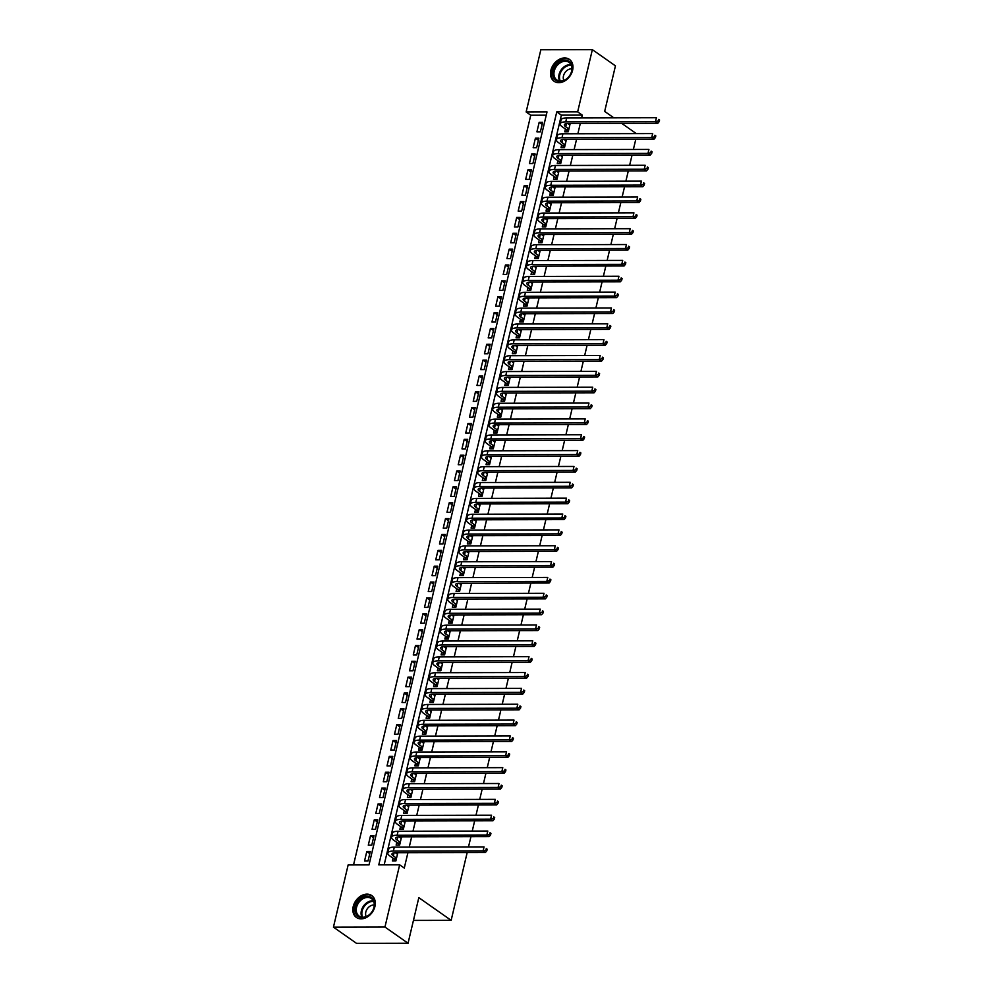 <?xml version="1.0" encoding="UTF-8"?>
<svg xmlns="http://www.w3.org/2000/svg" width="993" height="993" viewBox="0 0 993 993"><rect width="100%" height="100%" fill="white"/><g stroke="black" fill="none" stroke-linecap="round" stroke-linejoin="round"><path stroke-width="1.49" d="M572.589 70.292A13.356 10.054 125 0 1 554.057 81.252A13.356 10.054 125 0 1 550.867 70.342A13.356 10.054 125 0 1 569.399 59.381A13.356 10.054 125 0 1 572.589 70.292M374.932 906.472A13.356 10.054 125 0 1 356.4 917.433A13.356 10.054 125 0 1 353.21 906.522A13.356 10.054 125 0 1 371.73 895.562A13.356 10.054 125 0 1 374.932 906.472M467.182 852.528L451.145 920.337L418.823 897.66L408.049 943.238L356.524 943.35L333.437 927.152L348.146 864.94L369.024 864.891L547.019 111.936L526.141 111.986L540.837 49.762L592.362 49.65L577.653 111.874L556.763 111.911L378.78 864.866L399.658 864.829L384.949 927.04L333.437 927.152M546.249 115.188L530.759 115.225L353.533 864.928M530.759 115.225L526.141 111.986M565.414 129.003L564.756 131.784L568.244 131.771L570.193 123.504M561.666 144.854L561.008 147.634L564.496 147.622L566.444 139.355M557.917 160.705L557.272 163.485L560.747 163.473L562.696 155.206M554.181 176.568L553.523 179.336L556.999 179.323L558.96 171.057M550.432 192.419L549.774 195.187L553.25 195.174L555.211 186.907M546.684 208.269L546.026 211.037L549.501 211.037L551.463 202.758M542.935 224.12L542.277 226.888L545.753 226.888L547.714 218.621M539.187 239.971L538.529 242.739L542.017 242.739L543.965 234.472M535.438 255.822L534.78 258.59L538.268 258.59L540.217 250.323M531.689 271.672L531.032 274.44L534.519 274.44L536.468 266.174M527.941 287.523L527.283 290.304L530.771 290.291L532.72 282.024M524.192 303.374L523.547 306.154L527.022 306.142L528.971 297.875M520.456 319.225L519.798 322.005L523.274 321.993L525.235 313.726M516.708 335.075L516.05 337.856L519.525 337.843L521.486 329.577M512.959 350.926L512.301 353.707L515.777 353.694L517.738 345.427M509.21 366.777L508.553 369.557L512.028 369.545L513.989 361.278M505.462 382.64L504.804 385.408L508.292 385.396L510.241 377.129M501.713 398.491L501.055 401.259L504.543 401.246L506.492 392.98M497.965 414.342L497.307 417.11L500.795 417.11L502.743 408.831M494.216 430.192L493.558 432.96L497.046 432.96L498.995 424.694M490.468 446.043L489.822 448.811L493.298 448.811L495.246 440.544M486.731 461.894L486.074 464.662L489.549 464.662L491.51 456.395M482.983 477.745L482.325 480.513L485.8 480.513L487.762 472.246M479.234 493.595L478.576 496.376L482.052 496.363L484.013 488.097M475.486 509.446L474.828 512.227L478.303 512.214L480.264 503.947M471.737 525.297L471.079 528.077L474.567 528.065L476.516 519.798M467.988 541.148L467.331 543.928L470.819 543.916L472.767 535.649M464.24 556.999L463.582 559.779L467.07 559.767L469.019 551.5M460.491 572.849L459.833 575.63L463.321 575.617L465.27 567.351M456.743 588.712L456.097 591.48L459.573 591.468L461.522 583.201M453.007 604.563L452.349 607.331L455.824 607.319L457.785 599.052M449.258 620.414L448.6 623.182L452.076 623.182L454.037 614.903M445.509 636.265L444.852 639.033L448.327 639.033L450.288 630.766M441.761 652.116L441.103 654.884L444.579 654.884L446.54 646.617M438.012 667.966L437.354 670.734L440.842 670.734L442.791 662.468M434.264 683.817L433.606 686.585L437.094 686.585L439.043 678.318M430.515 699.668L429.857 702.448L433.345 702.436L435.294 694.169M426.767 715.519L426.121 718.299L429.597 718.287L431.545 710.02M423.018 731.369L422.373 734.15L425.848 734.137L427.809 725.871M419.282 747.22L418.624 750L422.099 749.988L424.061 741.721M415.533 763.071L414.875 765.851L418.351 765.839L420.312 757.572M411.785 778.922L411.127 781.702L414.602 781.69L416.564 773.423M408.036 794.785L407.378 797.553L410.854 797.54L412.815 789.274M404.288 810.636L403.63 813.404L407.118 813.391L409.066 805.124M400.539 826.486L399.881 829.254L403.369 829.254L405.318 820.975M396.79 842.337L396.133 845.105L399.62 845.105L401.569 836.838M369.781 853.608L366.789 851.51L364.543 861.018L368.018 861.018L370.277 851.497L366.789 851.51M373.517 837.757L370.538 835.659L368.291 845.167L371.767 845.167L374.013 835.647L370.538 835.659M377.266 821.906L374.287 819.808L372.04 829.316L375.515 829.316L377.762 819.796L374.287 819.808M381.014 806.043L378.035 803.958L375.788 813.466L379.264 813.453L381.511 803.945L378.035 803.958M384.763 790.192L381.784 788.107L379.537 797.615L383.013 797.602L385.259 788.094L381.784 788.107M388.511 774.341L385.532 772.256L383.273 781.764L386.761 781.752L389.008 772.244L385.532 772.256M392.26 758.491L389.281 756.405L387.022 765.913L390.51 765.901L392.756 756.393L389.281 756.405M396.008 742.64L393.017 740.555L390.77 750.063L394.258 750.05L396.505 740.542L393.017 740.555M399.757 726.789L396.766 724.691L394.519 734.212L398.007 734.199L400.253 724.691L396.766 724.691M403.506 710.938L400.514 708.841L398.267 718.361L401.743 718.349L404.002 708.841L400.514 708.841M407.242 695.088L404.263 692.99L402.016 702.51L405.492 702.498L407.738 692.99L404.263 692.99M410.99 679.237L408.011 677.139L405.765 686.647L409.24 686.647L411.487 677.139L408.011 677.139M414.739 663.386L411.76 661.288L409.513 670.796L412.989 670.796L415.235 661.288L411.76 661.288M418.487 647.535L415.508 645.438L413.262 654.946L416.737 654.946L418.984 645.425L415.508 645.438M422.236 631.685L419.257 629.587L416.998 639.095L420.486 639.095L422.733 629.574L419.257 629.587M425.985 615.834L422.993 613.736L420.747 623.244L424.234 623.244L426.481 613.724L422.993 613.736M429.733 599.971L426.742 597.885L424.495 607.393L427.983 607.381L430.23 597.873L426.742 597.885M433.482 584.12L430.49 582.035L428.244 591.543L431.732 591.53L433.978 582.022L430.49 582.035M437.23 568.269L434.239 566.184L431.992 575.692L435.468 575.679L437.727 566.171L434.239 566.184M440.966 552.418L437.987 550.333L435.741 559.841L439.216 559.829L441.463 550.321L437.987 550.333M444.715 536.568L441.736 534.482L439.489 543.99L442.965 543.978L445.212 534.47L441.736 534.482M448.464 520.717L445.485 518.619L443.238 528.139L446.713 528.127L448.96 518.619L445.485 518.619M452.212 504.866L449.233 502.768L446.987 512.289L450.462 512.276L452.709 502.768L449.233 502.768M455.961 489.015L452.982 486.918L450.723 496.438L454.211 496.426L456.457 486.918L452.982 486.918M459.709 473.164L456.718 471.067L454.471 480.575L457.959 480.575L460.206 471.067L456.718 471.067M463.458 457.314L460.467 455.216L458.22 464.724L461.708 464.724L463.954 455.216L460.467 455.216M467.206 441.463L464.215 439.365L461.968 448.873L465.456 448.873L467.703 439.353L464.215 439.365M470.955 425.612L467.964 423.514L465.717 433.022L469.192 433.022L471.452 423.502L467.964 423.514M474.691 409.761L471.712 407.664L469.466 417.172L472.941 417.172L475.188 407.651L471.712 407.664M478.44 393.898L475.461 391.813L473.214 401.321L476.69 401.309L478.936 391.801L475.461 391.813M482.188 378.048L479.209 375.962L476.963 385.47L480.438 385.458L482.685 375.95L479.209 375.962M485.937 362.197L482.958 360.111L480.711 369.619L484.187 369.607L486.433 360.099L482.958 360.111M489.686 346.346L486.707 344.261L484.447 353.769L487.935 353.756L490.182 344.248L486.707 344.261M493.434 330.495L490.443 328.41L488.196 337.918L491.684 337.905L493.931 328.398L490.443 328.41M497.183 314.644L494.191 312.547L491.945 322.067L495.433 322.055L497.679 312.547L494.191 312.547M500.931 298.794L497.94 296.696L495.693 306.216L499.181 306.204L501.428 296.696L497.94 296.696M504.68 282.943L501.688 280.845L499.442 290.366L502.917 290.353L505.176 280.845L501.688 280.845M508.416 267.092L505.437 264.994L503.19 274.502L506.666 274.502L508.912 264.994L505.437 264.994M512.165 251.241L509.186 249.144L506.939 258.652L510.414 258.652L512.661 249.144L509.186 249.144M515.913 235.391L512.934 233.293L510.687 242.801L514.163 242.801L516.41 233.281L512.934 233.293M519.662 219.54L516.683 217.442L514.436 226.95L517.912 226.95L520.158 217.43L516.683 217.442M523.41 203.689L520.431 201.591L518.172 211.099L521.66 211.099L523.907 201.579L520.431 201.591M527.159 187.826L524.167 185.741L521.921 195.249L525.409 195.236L527.655 185.728L524.167 185.741M530.907 171.975L527.916 169.89L525.669 179.398L529.157 179.385L531.404 169.877L527.916 169.89M534.656 156.124L531.665 154.039L529.418 163.547L532.906 163.535L535.153 154.027L531.665 154.039M538.405 140.274L535.413 138.188L533.167 147.696L536.642 147.684L538.901 138.176L535.413 138.188M540.391 131.833L542.637 122.325L539.162 122.338L536.915 131.846L540.391 131.833M399.658 864.829L404.275 868.068L407.924 852.664M409.24 847.079L411.673 836.814M412.989 831.228L415.409 820.963M416.737 815.365L419.158 805.112M420.486 799.514L422.906 789.249M424.234 783.663L426.655 773.398M427.983 767.812L430.403 757.547M431.719 751.962L434.152 741.697M435.468 736.111L437.901 725.846M439.216 720.26L441.649 709.995M442.965 704.409L445.398 694.144M446.713 688.559L449.134 678.293M450.462 672.708L452.882 662.443M454.211 656.857L456.631 646.592M457.959 641.006L460.38 630.741M461.708 625.156L464.128 614.89M465.444 609.292L467.877 599.04M469.192 593.442L471.625 583.189M472.941 577.591L475.374 567.326M476.69 561.74L479.123 551.475M480.438 545.889L482.859 535.624M484.187 530.039L486.607 519.773M487.935 514.188L490.356 503.923M491.684 498.337L494.104 488.072M495.433 482.486L497.853 472.221M499.169 466.636L501.602 456.37M502.917 450.785L505.35 440.52M506.666 434.934L509.099 424.669M510.414 419.083L512.847 408.818M514.163 403.22L516.583 392.967M517.912 387.369L520.332 377.117M521.66 371.519L524.081 361.253M525.409 355.668L527.829 345.403M529.145 339.817L531.578 329.552M532.893 323.966L535.326 313.701M536.642 308.115L539.075 297.85M540.391 292.265L542.823 282M544.139 276.414L546.572 266.149M547.888 260.563L550.308 250.298M551.636 244.712L554.057 234.447M555.385 228.862L557.805 218.597M559.133 213.011L561.554 202.746M562.87 197.148L565.302 186.895M566.618 181.297L569.051 171.044M570.367 165.446L572.8 155.181M574.115 149.595L576.548 139.33M577.864 133.745L580.297 123.48M581.613 117.894L582.27 115.101L561.38 115.151L384.167 864.853M393.042 858.188L392.396 860.956L395.872 860.956L397.821 852.689M635.805 139.206L633.373 149.471M632.057 155.057L629.624 165.322M628.308 170.908L625.875 181.173M624.56 186.758L622.127 197.024M620.811 202.609L618.391 212.874M617.063 218.46L614.642 228.725M613.314 234.311L610.894 244.576M609.565 250.162L607.145 260.427M605.829 266.012L603.396 276.277M602.081 281.863L599.648 292.128M598.332 297.714L595.899 307.979M594.584 313.577L592.151 323.83M590.835 329.428L588.402 339.693M587.086 345.279L584.666 355.544M583.338 361.129L580.917 371.394M579.589 376.98L577.169 387.245M575.841 392.831L573.42 403.096M572.105 408.682L569.672 418.947M568.356 424.532L565.923 434.797M564.607 440.383L562.175 450.648M560.859 456.234L558.426 466.499M557.11 472.085L554.69 482.35M553.362 487.935L550.941 498.201M549.613 503.786L547.193 514.051M545.865 519.649L543.444 529.902M542.116 535.5L539.696 545.753M538.38 551.351L535.947 561.616M534.631 567.202L532.198 577.467M530.883 583.052L528.45 593.317M527.134 598.903L524.701 609.168M523.385 614.754L520.965 625.019M519.637 630.605L517.216 640.87M515.888 646.455L513.468 656.721M512.14 662.306L509.719 672.571M508.391 678.157L505.971 688.422M504.655 694.008L502.222 704.273M500.906 709.858L498.474 720.124M497.158 725.722L494.725 735.974M493.409 741.572L490.976 751.825M489.661 757.423L487.24 767.688M485.912 773.274L483.492 783.539M482.164 789.125L479.743 799.39M478.415 804.975L475.995 815.241M474.666 820.826L472.246 831.091M470.93 836.677L468.497 846.942M413.436 920.412L451.145 920.337M408.049 943.238L384.949 927.04M613.811 117.819L604.675 111.415L615.449 65.848L592.362 49.65M621.755 123.393L636.339 133.621M582.27 115.101L577.653 111.874M561.38 115.151L556.763 111.911M397.622 853.546L396.406 852.689M542.141 124.423L539.162 122.338M401.371 837.695L400.154 836.838M405.119 821.844L403.903 820.988M408.868 805.981L407.651 805.137M412.616 790.13L411.4 789.286M416.365 774.279L415.136 773.423M420.101 758.429L418.885 757.572M423.85 742.578L422.633 741.721M427.598 726.727L426.382 725.871M431.347 710.876L430.13 710.02M435.095 695.026L433.879 694.169M438.844 679.175L437.628 678.318M442.593 663.324L441.376 662.468M446.341 647.473L445.125 646.617M450.09 631.622L448.861 630.766M453.826 615.772L452.609 614.915M457.574 599.909L456.358 599.064M461.323 584.058L460.107 583.214M465.072 568.207L463.855 567.351M468.82 552.356L467.604 551.5M472.569 536.505L471.352 535.649M476.317 520.655L475.101 519.798M480.066 504.804L478.849 503.947M483.802 488.953L482.586 488.097M487.551 473.102L486.334 472.246M491.299 457.252L490.083 456.395M495.048 441.401L493.831 440.544M498.796 425.55L497.58 424.694M502.545 409.699L501.328 408.843M506.293 393.836L505.077 392.992M510.042 377.985L508.826 377.141M513.791 362.135L512.574 361.291M517.527 346.284L516.31 345.427M521.275 330.433L520.059 329.577M525.024 314.582L523.808 313.726M528.773 298.732L527.556 297.875M532.521 282.881L531.305 282.024M536.27 267.03L535.053 266.174M540.018 251.179L538.802 250.323M543.767 235.329L542.55 234.472M547.515 219.478L546.287 218.621M551.252 203.627L550.035 202.771M555 187.764L553.784 186.92M558.749 171.913L557.532 171.069M562.497 156.062L561.281 155.218M566.246 140.212L565.029 139.355M569.994 124.361L568.778 123.504M397.461 854.216L395.301 852.689M396.53 858.175L393.34 855.941A8.565 2.644 13.3 0 1 391.974 853.955A8.565 2.644 13.3 0 1 395.686 852.689L485.416 852.49L483.107 850.864L393.377 851.075A12.847 3.96 -166.7 0 0 387.804 852.975A12.847 3.96 -166.7 0 0 389.864 855.954L393.973 858.833L396.368 858.833M395.239 860.956L393.973 858.833M485.9 850.157L486.818 850.815L487.191 849.226L486.272 848.581L485.9 850.157L483.107 850.864L484.05 846.905L394.308 847.103A12.847 3.96 -166.7 0 0 388.735 849.015L387.804 852.975M486.272 848.581L487.191 849.226M486.818 850.815L485.416 852.49M374.2 906.994A11.556 8.701 125 0 1 362.271 917.706A11.556 8.701 125 0 1 355.407 907.031A11.556 8.701 125 0 1 367.336 896.307A11.556 8.701 125 0 1 374.2 906.994M356.561 907.354A10.7 8.056 -55 0 0 359.118 916.092A10.7 8.056 -55 0 0 373.964 907.317A10.7 8.056 -55 0 0 371.407 898.566A10.7 8.056 -55 0 0 356.561 907.354M374.274 905.045A7.621 5.735 -55 0 0 365.809 912.07A7.621 5.735 -55 0 0 366.181 916.589M372.425 896.145L372.611 896.282A13.269 9.98 -55 0 0 372.425 896.145A13.269 9.98 -55 0 0 354.017 907.031A13.269 9.98 -55 0 0 357.182 917.88A13.269 9.98 -55 0 0 357.406 918.029M564.98 80.085A11.556 8.701 125 0 1 553.064 76.2A11.556 8.701 125 0 1 559.965 61.578A11.556 8.701 125 0 1 571.869 65.464A11.556 8.701 125 0 1 564.98 80.085M560.611 62.584A10.7 8.056 -55 0 0 554.193 71.359A10.7 8.056 -55 0 0 556.788 79.924A10.7 8.056 -55 0 0 565.253 79.725A10.7 8.056 -55 0 0 571.67 70.962A10.7 8.056 -55 0 0 569.076 62.398A10.7 8.056 -55 0 0 560.611 62.584M571.943 68.865A7.621 5.735 -55 0 0 568.021 69.783A7.621 5.735 -55 0 0 563.85 80.408M570.305 60.126A13.269 9.98 -55 0 0 570.094 59.965A13.269 9.98 -55 0 0 559.593 60.201A13.269 9.98 -55 0 0 551.624 71.074A13.269 9.98 -55 0 0 554.851 81.699A13.269 9.98 -55 0 0 555.062 81.848M401.209 838.365L399.049 836.838M400.278 842.325L397.088 840.09A8.565 2.644 13.3 0 1 395.711 838.104A8.565 2.644 13.3 0 1 399.434 836.838L489.164 836.64L486.855 835.014L397.126 835.212A12.847 3.96 -166.7 0 0 391.552 837.124A12.847 3.96 -166.7 0 0 393.6 840.103L397.721 842.983L400.117 842.983M398.987 845.105L397.721 842.983M489.636 834.306L490.567 834.964L490.939 833.375L490.021 832.73L489.636 834.306L486.855 835.014L487.799 831.054L398.056 831.253A12.847 3.96 -166.7 0 0 392.483 833.164L391.552 837.124M490.021 832.73L490.939 833.375M490.567 834.964L489.164 836.64M404.958 822.514L402.786 820.988M404.027 826.474L400.837 824.24A8.565 2.644 13.3 0 1 399.459 822.254A8.565 2.644 13.3 0 1 403.183 820.988L492.913 820.789L490.604 819.163L400.874 819.362A12.847 3.96 -166.7 0 0 395.301 821.273A12.847 3.96 -166.7 0 0 397.349 824.252L401.47 827.132L403.866 827.132M402.736 829.254L401.47 827.132M493.384 818.455L494.315 819.101L494.688 817.524L493.769 816.879L493.384 818.455L490.604 819.163L491.547 815.203L401.805 815.402A12.847 3.96 -166.7 0 0 396.232 817.301L395.301 821.273M493.769 816.879L494.688 817.524M494.315 819.101L492.913 820.789M408.706 806.664L406.534 805.137M407.763 810.623L404.585 808.389A8.565 2.644 13.3 0 1 403.208 806.403A8.565 2.644 13.3 0 1 406.919 805.137L496.661 804.938L494.353 803.312L404.61 803.511A12.847 3.96 -166.7 0 0 399.049 805.422A12.847 3.96 -166.7 0 0 401.098 808.401L405.218 811.281L407.614 811.281M406.485 813.404L405.218 811.281M497.133 802.605L498.064 803.25L498.436 801.674L497.505 801.028L497.133 802.605L494.353 803.312L495.284 799.353L405.554 799.551A12.847 3.96 -166.7 0 0 399.98 801.45L399.049 805.422M497.505 801.028L498.436 801.674M498.064 803.25L496.661 804.938M412.455 790.813L410.283 789.286M411.512 794.772L408.334 792.538A8.565 2.644 13.3 0 1 406.956 790.552A8.565 2.644 13.3 0 1 410.668 789.286L500.41 789.087L498.101 787.461L408.359 787.66A12.847 3.96 -166.7 0 0 402.798 789.572A12.847 3.96 -166.7 0 0 404.846 792.538L408.967 795.43L411.363 795.43M410.233 797.54L408.967 795.43M500.882 786.754L501.813 787.399L502.185 785.823L501.254 785.165L500.882 786.754L498.101 787.461L499.032 783.502L409.302 783.7A12.847 3.96 -166.7 0 0 403.729 785.6L402.798 789.572M501.254 785.165L502.185 785.823M501.813 787.399L500.41 789.087M416.204 774.962L414.031 773.435M415.26 778.922L412.07 776.687A8.565 2.644 13.3 0 1 410.705 774.701A8.565 2.644 13.3 0 1 414.416 773.435L504.159 773.224L501.85 771.611L412.107 771.809A12.847 3.96 -166.7 0 0 406.534 773.721A12.847 3.96 -166.7 0 0 408.595 776.687L412.716 779.579L415.111 779.579M413.982 781.69L412.716 779.579M504.63 770.903L505.549 771.549L505.934 769.972L505.003 769.314L504.63 770.903L501.85 771.611L502.781 767.651L413.051 767.85A12.847 3.96 -166.7 0 0 407.478 769.749L406.534 773.721M505.003 769.314L505.934 769.972M505.549 771.549L504.159 773.224M419.952 759.099L417.78 757.585M419.009 763.071L415.819 760.837A8.565 2.644 13.3 0 1 414.453 758.851A8.565 2.644 13.3 0 1 418.165 757.585L507.907 757.374L505.598 755.76L415.856 755.958A12.847 3.96 -166.7 0 0 410.283 757.858A12.847 3.96 -166.7 0 0 412.343 760.837L416.464 763.729L418.86 763.716M417.73 765.839L416.464 763.729M508.379 755.052L509.297 755.698L509.682 754.109L508.751 753.464L508.379 755.052L505.598 755.76L506.529 751.8L416.799 751.999A12.847 3.96 -166.7 0 0 411.226 753.898L410.283 757.858M508.751 753.464L509.682 754.109M509.297 755.698L507.907 757.374M423.688 743.248L421.529 741.734M422.757 747.22L419.567 744.986A8.565 2.644 13.3 0 1 418.202 743A8.565 2.644 13.3 0 1 421.913 741.721L511.656 741.523L509.347 739.909L419.605 740.108A12.847 3.96 -166.7 0 0 414.031 742.007A12.847 3.96 -166.7 0 0 416.092 744.986L420.2 747.878L422.608 747.866M421.479 749.988L420.2 747.878M512.127 739.202L513.046 739.847L513.418 738.258L512.5 737.613L512.127 739.202L509.347 739.909L510.278 735.95L420.536 736.148A12.847 3.96 -166.7 0 0 414.975 738.047L414.031 742.007M512.5 737.613L513.418 738.258M513.046 739.847L511.656 741.523M427.437 727.397L425.277 725.883M426.506 731.369L423.316 729.135A8.565 2.644 13.3 0 1 421.951 727.149A8.565 2.644 13.3 0 1 425.662 725.871L515.392 725.672L513.083 724.058L423.353 724.257A12.847 3.96 -166.7 0 0 417.78 726.156A12.847 3.96 -166.7 0 0 419.84 729.135L423.949 732.027L426.345 732.015M425.227 734.137L423.949 732.027M515.876 723.351L516.794 723.996L517.167 722.408L516.248 721.762L515.876 723.351L513.083 724.058L514.026 720.099L424.284 720.297A12.847 3.96 -166.7 0 0 418.723 722.196L417.78 726.156M516.248 721.762L517.167 722.408M516.794 723.996L515.392 725.672M431.185 711.547L429.026 710.032M430.254 715.519L427.064 713.272A8.565 2.644 13.3 0 1 425.699 711.298A8.565 2.644 13.3 0 1 429.41 710.02L519.14 709.821L516.832 708.208L427.102 708.406A12.847 3.96 -166.7 0 0 421.529 710.305A12.847 3.96 -166.7 0 0 423.589 713.284L427.698 716.176L430.093 716.164M428.964 718.287L427.698 716.176M519.624 707.5L520.543 708.146L520.915 706.557L519.997 705.911L519.624 707.5L516.832 708.208L517.775 704.236L428.033 704.447A12.847 3.96 -166.7 0 0 422.459 706.346L421.529 710.305M519.997 705.911L520.915 706.557M520.543 708.146L519.14 709.821M434.934 695.696L432.774 694.181M434.003 699.655L430.813 697.421A8.565 2.644 13.3 0 1 429.435 695.435A8.565 2.644 13.3 0 1 433.159 694.169L522.889 693.97L520.58 692.357L430.85 692.555A12.847 3.96 -166.7 0 0 425.277 694.455A12.847 3.96 -166.7 0 0 427.325 697.434L431.446 700.326L433.842 700.313M432.712 702.436L431.446 700.326M523.361 691.649L524.292 692.295L524.664 690.706L523.745 690.061L523.361 691.649L520.58 692.357L521.524 688.385L431.781 688.596A12.847 3.96 -166.7 0 0 426.208 690.495L425.277 694.455M523.745 690.061L524.664 690.706M524.292 692.295L522.889 693.97M438.683 679.845L436.51 678.331M437.752 683.805L434.562 681.57A8.565 2.644 13.3 0 1 433.184 679.584A8.565 2.644 13.3 0 1 436.908 678.318L526.638 678.12L524.329 676.506L434.599 676.705A12.847 3.96 -166.7 0 0 429.026 678.604A12.847 3.96 -166.7 0 0 431.074 681.583L435.195 684.462L437.59 684.462M436.461 686.585L435.195 684.462M527.109 675.799L528.04 676.444L528.413 674.855L527.494 674.21L527.109 675.799L524.329 676.506L525.272 672.534L435.53 672.733A12.847 3.96 -166.7 0 0 429.957 674.644L429.026 678.604M527.494 674.21L528.413 674.855M528.04 676.444L526.638 678.12M442.431 663.994L440.259 662.48M441.488 667.954L438.31 665.72A8.565 2.644 13.3 0 1 436.932 663.734A8.565 2.644 13.3 0 1 440.644 662.468L530.386 662.269L528.077 660.655L438.335 660.854A12.847 3.96 -166.7 0 0 432.774 662.753A12.847 3.96 -166.7 0 0 434.822 665.732L438.943 668.612L441.339 668.612M440.209 670.734L438.943 668.612M530.858 659.948L531.789 660.593L532.161 659.004L531.23 658.359L530.858 659.948L528.077 660.655L529.008 656.683L439.278 656.882A12.847 3.96 -166.7 0 0 433.705 658.793L432.774 662.753M531.23 658.359L532.161 659.004M531.789 660.593L530.386 662.269M446.18 648.144L444.008 646.617M445.236 652.103L442.059 649.869A8.565 2.644 13.3 0 1 440.681 647.883A8.565 2.644 13.3 0 1 444.392 646.617L534.135 646.418L531.826 644.792L442.084 645.003A12.847 3.96 -166.7 0 0 436.523 646.902A12.847 3.96 -166.7 0 0 438.571 649.881L442.692 652.761L445.087 652.761M443.958 654.884L442.692 652.761M534.606 644.085L535.537 644.742L535.91 643.154L534.979 642.508L534.606 644.085L531.826 644.792L532.757 640.833L443.027 641.031A12.847 3.96 -166.7 0 0 437.454 642.943L436.523 646.902M534.979 642.508L535.91 643.154M535.537 644.742L534.135 646.418M449.928 632.293L447.756 630.766M448.985 636.252L445.795 634.018A8.565 2.644 13.3 0 1 444.43 632.032A8.565 2.644 13.3 0 1 448.141 630.766L537.883 630.567L535.575 628.941L445.832 629.14A12.847 3.96 -166.7 0 0 440.259 631.051A12.847 3.96 -166.7 0 0 442.319 634.03L446.44 636.91L448.836 636.91M447.706 639.033L446.44 636.91M538.355 628.234L539.273 628.892L539.658 627.303L538.727 626.657L538.355 628.234L535.575 628.941L536.505 624.982L446.776 625.18A12.847 3.96 -166.7 0 0 441.202 627.092L440.259 631.051M538.727 626.657L539.658 627.303M539.273 628.892L537.883 630.567M453.677 616.442L451.505 614.915M452.734 620.402L449.544 618.167A8.565 2.644 13.3 0 1 448.178 616.181A8.565 2.644 13.3 0 1 451.889 614.915L541.632 614.717L539.323 613.091L449.581 613.289A12.847 3.96 -166.7 0 0 444.008 615.201A12.847 3.96 -166.7 0 0 446.068 618.18L450.189 621.059L452.585 621.059M451.455 623.182L450.189 621.059M542.104 612.383L543.022 613.029L543.407 611.452L542.476 610.807L542.104 612.383L539.323 613.091L540.254 609.131L450.524 609.33A12.847 3.96 -166.7 0 0 444.951 611.229L444.008 615.201M542.476 610.807L543.407 611.452M543.022 613.029L541.632 614.717M457.413 600.591L455.253 599.064M456.482 604.551L453.292 602.317A8.565 2.644 13.3 0 1 451.927 600.331A8.565 2.644 13.3 0 1 455.638 599.064L545.38 598.866L543.072 597.24L453.329 597.438A12.847 3.96 -166.7 0 0 447.756 599.35A12.847 3.96 -166.7 0 0 449.817 602.329L453.925 605.209L456.333 605.209M455.204 607.331L453.925 605.209M545.852 596.532L546.771 597.178L547.143 595.601L546.224 594.956L545.852 596.532L543.072 597.24L544.003 593.28L454.26 593.479A12.847 3.96 -166.7 0 0 448.699 595.378L447.756 599.35M546.224 594.956L547.143 595.601M546.771 597.178L545.38 598.866M461.162 584.74L459.002 583.214M460.231 588.7L457.041 586.466A8.565 2.644 13.3 0 1 455.675 584.48A8.565 2.644 13.3 0 1 459.387 583.214L549.117 583.015L546.808 581.389L457.078 581.588A12.847 3.96 -166.7 0 0 451.505 583.499A12.847 3.96 -166.7 0 0 453.565 586.466L457.674 589.358L460.069 589.358M458.952 591.48L457.674 589.358M549.601 580.682L550.519 581.327L550.892 579.751L549.973 579.093L549.601 580.682L546.808 581.389L547.751 577.429L458.009 577.628A12.847 3.96 -166.7 0 0 452.448 579.527L451.505 583.499M549.973 579.093L550.892 579.751M550.519 581.327L549.117 583.015M464.91 568.89L462.75 567.363M463.979 572.849L460.789 570.615A8.565 2.644 13.3 0 1 459.424 568.629A8.565 2.644 13.3 0 1 463.135 567.363L552.865 567.164L550.556 565.538L460.826 565.737A12.847 3.96 -166.7 0 0 455.253 567.648A12.847 3.96 -166.7 0 0 457.314 570.615L461.422 573.507L463.818 573.507M462.688 575.617L461.422 573.507M553.349 564.831L554.268 565.476L554.64 563.9L553.722 563.242L553.349 564.831L550.556 565.538L551.5 561.579L461.757 561.777A12.847 3.96 -166.7 0 0 456.184 563.676L455.253 567.648M553.722 563.242L554.64 563.9M554.268 565.476L552.865 567.164M468.659 553.027L466.499 551.512M467.728 556.999L464.538 554.764A8.565 2.644 13.3 0 1 463.16 552.778A8.565 2.644 13.3 0 1 466.884 551.512L556.614 551.301L554.305 549.688L464.575 549.886A12.847 3.96 -166.7 0 0 459.002 551.785A12.847 3.96 -166.7 0 0 461.05 554.764L465.171 557.656L467.566 557.644M466.437 559.767L465.171 557.656M557.085 548.98L558.016 549.625L558.389 548.037L557.47 547.391L557.085 548.98L554.305 549.688L555.248 545.728L465.506 545.927A12.847 3.96 -166.7 0 0 459.933 547.826L459.002 551.785M557.47 547.391L558.389 548.037M558.016 549.625L556.614 551.301M472.407 537.176L470.235 535.661M471.476 541.148L468.286 538.914A8.565 2.644 13.3 0 1 466.909 536.928A8.565 2.644 13.3 0 1 470.632 535.649L560.362 535.45L558.054 533.837L468.324 534.035A12.847 3.96 -166.7 0 0 462.75 535.935A12.847 3.96 -166.7 0 0 464.798 538.914L468.919 541.806L471.315 541.793M470.185 543.916L468.919 541.806M560.834 533.129L561.765 533.775L562.137 532.186L561.219 531.54L560.834 533.129L558.054 533.837L558.997 529.877L469.255 530.076A12.847 3.96 -166.7 0 0 463.681 531.975L462.75 535.935M561.219 531.54L562.137 532.186M561.765 533.775L560.362 535.45M476.156 521.325L473.984 519.811M475.213 525.297L472.035 523.063A8.565 2.644 13.3 0 1 470.657 521.077A8.565 2.644 13.3 0 1 474.369 519.798L564.111 519.6L561.802 517.986L472.06 518.185A12.847 3.96 -166.7 0 0 466.499 520.084A12.847 3.96 -166.7 0 0 468.547 523.063L472.668 525.955L475.064 525.942M473.934 528.065L472.668 525.955M564.583 517.279L565.514 517.924L565.886 516.335L564.955 515.69L564.583 517.279L561.802 517.986L562.733 514.026L473.003 514.225A12.847 3.96 -166.7 0 0 467.43 516.124L466.499 520.084M564.955 515.69L565.886 516.335M565.514 517.924L564.111 519.6M479.904 505.474L477.732 503.96M478.961 509.446L475.784 507.2A8.565 2.644 13.3 0 1 474.406 505.226A8.565 2.644 13.3 0 1 478.117 503.947L567.859 503.749L565.551 502.135L475.808 502.334A12.847 3.96 -166.7 0 0 470.248 504.233A12.847 3.96 -166.7 0 0 472.296 507.212L476.417 510.104L478.812 510.092M477.683 512.214L476.417 510.104M568.331 501.428L569.262 502.073L569.634 500.484L568.704 499.839L568.331 501.428L565.551 502.135L566.482 498.163L476.752 498.374A12.847 3.96 -166.7 0 0 471.179 500.273L470.248 504.233M568.704 499.839L569.634 500.484M569.262 502.073L567.859 503.749M483.653 489.623L481.481 488.109M482.71 493.583L479.52 491.349A8.565 2.644 13.3 0 1 478.154 489.363A8.565 2.644 13.3 0 1 481.866 488.097L571.608 487.898L569.299 486.285L479.557 486.483A12.847 3.96 -166.7 0 0 473.984 488.382A12.847 3.96 -166.7 0 0 476.044 491.361L480.165 494.253L482.561 494.241M481.431 496.363L480.165 494.253M572.08 485.577L572.998 486.222L573.383 484.634L572.452 483.988L572.08 485.577L569.299 486.285L570.23 482.313L480.5 482.524A12.847 3.96 -166.7 0 0 474.927 484.423L473.984 488.382M572.452 483.988L573.383 484.634M572.998 486.222L571.608 487.898M487.402 473.773L485.229 472.258M486.458 477.732L483.268 475.498A8.565 2.644 13.3 0 1 481.903 473.512A8.565 2.644 13.3 0 1 485.614 472.246L575.357 472.047L573.048 470.434L483.306 470.632A12.847 3.96 -166.7 0 0 477.732 472.531A12.847 3.96 -166.7 0 0 479.793 475.51L483.914 478.39L486.309 478.39M485.18 480.513L483.914 478.39M575.828 469.726L576.747 470.372L577.132 468.783L576.201 468.137L575.828 469.726L573.048 470.434L573.979 466.462L484.249 466.66A12.847 3.96 -166.7 0 0 478.676 468.572L477.732 472.531M576.201 468.137L577.132 468.783M576.747 470.372L575.357 472.047M491.138 457.922L488.978 456.408M490.207 461.882L487.017 459.647A8.565 2.644 13.3 0 1 485.651 457.661A8.565 2.644 13.3 0 1 489.363 456.395L579.105 456.197L576.796 454.583L487.054 454.782A12.847 3.96 -166.7 0 0 481.481 456.681A12.847 3.96 -166.7 0 0 483.541 459.66L487.65 462.539L490.058 462.539M488.928 464.662L487.65 462.539M579.577 453.875L580.495 454.521L580.868 452.932L579.949 452.287L579.577 453.875L576.796 454.583L577.727 450.611L487.985 450.81A12.847 3.96 -166.7 0 0 482.424 452.721L481.481 456.681M579.949 452.287L580.868 452.932M580.495 454.521L579.105 456.197M494.886 442.071L492.727 440.557M493.955 446.031L490.765 443.797A8.565 2.644 13.3 0 1 489.4 441.811A8.565 2.644 13.3 0 1 493.111 440.544L582.841 440.346L580.533 438.72L490.803 438.931A12.847 3.96 -166.7 0 0 485.229 440.83A12.847 3.96 -166.7 0 0 487.29 443.809L491.398 446.689L493.794 446.689M492.677 448.811L491.398 446.689M583.325 438.012L584.244 438.67L584.616 437.081L583.698 436.436L583.325 438.012L580.533 438.72L581.476 434.76L491.734 434.959A12.847 3.96 -166.7 0 0 486.173 436.87L485.229 440.83M583.698 436.436L584.616 437.081M584.244 438.67L582.841 440.346M498.635 426.22L496.475 424.694M497.704 430.18L494.514 427.946A8.565 2.644 13.3 0 1 493.149 425.96A8.565 2.644 13.3 0 1 496.86 424.694L586.59 424.495L584.281 422.869L494.551 423.068A12.847 3.96 -166.7 0 0 488.978 424.979A12.847 3.96 -166.7 0 0 491.038 427.958L495.147 430.838L497.543 430.838M496.413 432.96L495.147 430.838M587.074 422.162L587.993 422.819L588.365 421.231L587.446 420.585L587.074 422.162L584.281 422.869L585.225 418.909L495.482 419.108A12.847 3.96 -166.7 0 0 489.909 421.02L488.978 424.979M587.446 420.585L588.365 421.231M587.993 422.819L586.59 424.495M502.384 410.37L500.211 408.843M501.453 414.329L498.263 412.095A8.565 2.644 13.3 0 1 496.885 410.109A8.565 2.644 13.3 0 1 500.609 408.843L590.339 408.644L588.03 407.018L498.3 407.217A12.847 3.96 -166.7 0 0 492.727 409.128A12.847 3.96 -166.7 0 0 494.775 412.107L498.896 414.987L501.291 414.987M500.162 417.11L498.896 414.987M590.81 406.311L591.741 406.969L592.113 405.38L591.195 404.734L590.81 406.311L588.03 407.018L588.973 403.059L499.231 403.257A12.847 3.96 -166.7 0 0 493.658 405.156L492.727 409.128M591.195 404.734L592.113 405.38M591.741 406.969L590.339 408.644M506.132 394.519L503.96 392.992M505.201 398.478L502.011 396.244A8.565 2.644 13.3 0 1 500.633 394.258A8.565 2.644 13.3 0 1 504.357 392.992L594.087 392.794L591.778 391.168L502.048 391.366A12.847 3.96 -166.7 0 0 496.475 393.278A12.847 3.96 -166.7 0 0 498.523 396.257L502.644 399.136L505.04 399.136M503.91 401.259L502.644 399.136M594.559 390.46L595.49 391.105L595.862 389.529L594.944 388.884L594.559 390.46L591.778 391.168L592.722 387.208L502.979 387.407A12.847 3.96 -166.7 0 0 497.406 389.306L496.475 393.278M594.944 388.884L595.862 389.529M595.49 391.105L594.087 392.794M509.881 378.668L507.708 377.141M508.937 382.628L505.76 380.393A8.565 2.644 13.3 0 1 504.382 378.407A8.565 2.644 13.3 0 1 508.093 377.141L597.836 376.943L595.527 375.317L505.785 375.515A12.847 3.96 -166.7 0 0 500.224 377.427A12.847 3.96 -166.7 0 0 502.272 380.406L506.393 383.286L508.788 383.286M507.659 385.408L506.393 383.286M598.307 374.609L599.238 375.255L599.611 373.678L598.68 373.02L598.307 374.609L595.527 375.317L596.458 371.357L506.728 371.556A12.847 3.96 -166.7 0 0 501.155 373.455L500.224 377.427M598.68 373.02L599.611 373.678M599.238 375.255L597.836 376.943M513.629 362.817L511.457 361.291M512.686 366.777L509.508 364.543A8.565 2.644 13.3 0 1 508.131 362.557A8.565 2.644 13.3 0 1 511.842 361.291L601.584 361.092L599.275 359.466L509.533 359.665A12.847 3.96 -166.7 0 0 503.96 361.576A12.847 3.96 -166.7 0 0 506.02 364.543L510.141 367.435L512.537 367.435M511.407 369.545L510.141 367.435M602.056 358.758L602.987 359.404L603.359 357.828L602.428 357.17L602.056 358.758L599.275 359.466L600.206 355.506L510.476 355.705A12.847 3.96 -166.7 0 0 504.903 357.604L503.96 361.576M602.428 357.17L603.359 357.828M602.987 359.404L601.584 361.092M517.378 346.954L515.206 345.44M516.434 350.926L513.244 348.692A8.565 2.644 13.3 0 1 511.879 346.706A8.565 2.644 13.3 0 1 515.59 345.44L605.333 345.229L603.024 343.615L513.282 343.814A12.847 3.96 -166.7 0 0 507.708 345.713A12.847 3.96 -166.7 0 0 509.769 348.692L513.89 351.584L516.286 351.572M515.156 353.694L513.89 351.584M605.804 342.908L606.723 343.553L607.108 341.964L606.177 341.319L605.804 342.908L603.024 343.615L603.955 339.656L514.225 339.854A12.847 3.96 -166.7 0 0 508.652 341.753L507.708 345.713M606.177 341.319L607.108 341.964M606.723 343.553L605.333 345.229M521.126 331.103L518.954 329.589M520.183 335.075L516.993 332.841A8.565 2.644 13.3 0 1 515.628 330.855A8.565 2.644 13.3 0 1 519.339 329.577L609.081 329.378L606.773 327.764L517.03 327.963A12.847 3.96 -166.7 0 0 511.457 329.862A12.847 3.96 -166.7 0 0 513.518 332.841L517.638 335.733L520.034 335.721M518.905 337.843L517.638 335.733M609.553 327.057L610.472 327.702L610.856 326.114L609.925 325.468L609.553 327.057L606.773 327.764L607.704 323.805L517.974 324.003A12.847 3.96 -166.7 0 0 512.4 325.903L511.457 329.862M609.925 325.468L610.856 326.114M610.472 327.702L609.081 329.378M524.863 315.253L522.703 313.738M523.932 319.225L520.742 316.99A8.565 2.644 13.3 0 1 519.376 315.004A8.565 2.644 13.3 0 1 523.088 313.726L612.83 313.527L610.521 311.914L520.779 312.112A12.847 3.96 -166.7 0 0 515.206 314.011A12.847 3.96 -166.7 0 0 517.266 316.99L521.375 319.883L523.783 319.87M522.653 321.993L521.375 319.883M613.302 311.206L614.22 311.852L614.593 310.263L613.674 309.617L613.302 311.206L610.521 311.914L611.452 307.954L521.71 308.153A12.847 3.96 -166.7 0 0 516.149 310.052L515.206 314.011M613.674 309.617L614.593 310.263M614.22 311.852L612.83 313.527M528.611 299.402L526.451 297.888M527.68 303.374L524.49 301.14A8.565 2.644 13.3 0 1 523.125 299.154A8.565 2.644 13.3 0 1 526.836 297.875L616.566 297.677L614.257 296.063L524.527 296.262A12.847 3.96 -166.7 0 0 518.954 298.161A12.847 3.96 -166.7 0 0 521.015 301.14L525.123 304.032L527.519 304.019M526.402 306.142L525.123 304.032M617.05 295.355L617.969 296.001L618.341 294.412L617.423 293.767L617.05 295.355L614.257 296.063L615.201 292.091L525.458 292.302A12.847 3.96 -166.7 0 0 519.898 294.201L518.954 298.161M617.423 293.767L618.341 294.412M617.969 296.001L616.566 297.677M532.36 283.551L530.2 282.037M531.429 287.511L528.239 285.276A8.565 2.644 13.3 0 1 526.873 283.29A8.565 2.644 13.3 0 1 530.585 282.024L620.315 281.826L618.006 280.212L528.276 280.411A12.847 3.96 -166.7 0 0 522.703 282.31A12.847 3.96 -166.7 0 0 524.763 285.289L528.872 288.181L531.267 288.169M530.138 290.291L528.872 288.181M620.799 279.505L621.717 280.15L622.09 278.561L621.171 277.916L620.799 279.505L618.006 280.212L618.949 276.24L529.207 276.451A12.847 3.96 -166.7 0 0 523.634 278.35L522.703 282.31M621.171 277.916L622.09 278.561M621.717 280.15L620.315 281.826M536.108 267.7L533.936 266.186M535.177 271.66L531.987 269.426A8.565 2.644 13.3 0 1 530.61 267.44A8.565 2.644 13.3 0 1 534.333 266.174L624.063 265.975L621.755 264.361L532.025 264.56A12.847 3.96 -166.7 0 0 526.451 266.459A12.847 3.96 -166.7 0 0 528.499 269.438L532.62 272.33L535.016 272.318M533.886 274.44L532.62 272.33M624.535 263.654L625.466 264.299L625.838 262.711L624.92 262.065L624.535 263.654L621.755 264.361L622.698 260.389L532.956 260.588A12.847 3.96 -166.7 0 0 527.382 262.5L526.451 266.459M624.92 262.065L625.838 262.711M625.466 264.299L624.063 265.975M539.857 251.85L537.685 250.335M538.926 255.809L535.736 253.575A8.565 2.644 13.3 0 1 534.358 251.589A8.565 2.644 13.3 0 1 538.082 250.323L627.812 250.124L625.503 248.511L535.773 248.709A12.847 3.96 -166.7 0 0 530.2 250.608A12.847 3.96 -166.7 0 0 532.248 253.587L536.369 256.467L538.765 256.467M537.635 258.59L536.369 256.467M628.284 247.803L629.214 248.449L629.587 246.86L628.668 246.214L628.284 247.803L625.503 248.511L626.446 244.539L536.704 244.737A12.847 3.96 -166.7 0 0 531.131 246.649L530.2 250.608M628.668 246.214L629.587 246.86M629.214 248.449L627.812 250.124M543.605 235.999L541.433 234.485M542.662 239.958L539.484 237.724A8.565 2.644 13.3 0 1 538.107 235.738A8.565 2.644 13.3 0 1 541.818 234.472L631.56 234.274L629.252 232.647L539.509 232.858A12.847 3.96 -166.7 0 0 533.949 234.758A12.847 3.96 -166.7 0 0 535.997 237.737L540.118 240.616L542.513 240.616M541.384 242.739L540.118 240.616M632.032 231.94L632.963 232.598L633.335 231.009L632.404 230.364L632.032 231.94L629.252 232.647L630.183 228.688L540.453 228.887A12.847 3.96 -166.7 0 0 534.879 230.798L533.949 234.758M632.404 230.364L633.335 231.009M632.963 232.598L631.56 234.274M547.354 220.148L545.182 218.621M546.411 224.108L543.233 221.873A8.565 2.644 13.3 0 1 541.855 219.887A8.565 2.644 13.3 0 1 545.567 218.621L635.309 218.423L633 216.797L543.258 216.995A12.847 3.96 -166.7 0 0 537.685 218.907A12.847 3.96 -166.7 0 0 539.745 221.886L543.866 224.766L546.262 224.766M545.132 226.888L543.866 224.766M635.781 216.089L636.712 216.747L637.084 215.158L636.153 214.513L635.781 216.089L633 216.797L633.931 212.837L544.201 213.036A12.847 3.96 -166.7 0 0 538.628 214.947L537.685 218.907M636.153 214.513L637.084 215.158M636.712 216.747L635.309 218.423M551.103 204.297L548.93 202.771M550.159 208.257L546.969 206.023A8.565 2.644 13.3 0 1 545.604 204.037A8.565 2.644 13.3 0 1 549.315 202.771L639.058 202.572L636.749 200.946L547.006 201.145A12.847 3.96 -166.7 0 0 541.433 203.056A12.847 3.96 -166.7 0 0 543.494 206.035L547.615 208.915L550.01 208.915M548.881 211.037L547.615 208.915M639.529 200.238L640.448 200.896L640.833 199.308L639.902 198.662L639.529 200.238L636.749 200.946L637.68 196.986L547.95 197.185A12.847 3.96 -166.7 0 0 542.377 199.084L541.433 203.056M639.902 198.662L640.833 199.308M640.448 200.896L639.058 202.572M554.851 188.447L552.679 186.92M553.908 192.406L550.718 190.172A8.565 2.644 13.3 0 1 549.352 188.186A8.565 2.644 13.3 0 1 553.064 186.92L642.806 186.721L640.497 185.095L550.755 185.294A12.847 3.96 -166.7 0 0 545.182 187.205A12.847 3.96 -166.7 0 0 547.242 190.184L551.363 193.064L553.759 193.064M552.629 195.187L551.363 193.064M643.278 184.388L644.196 185.033L644.581 183.457L643.65 182.811L643.278 184.388L640.497 185.095L641.428 181.136L551.698 181.334A12.847 3.96 -166.7 0 0 546.125 183.233L545.182 187.205M643.65 182.811L644.581 183.457M644.196 185.033L642.806 186.721M558.587 172.596L556.428 171.069M557.656 176.555L554.466 174.321A8.565 2.644 13.3 0 1 553.101 172.335A8.565 2.644 13.3 0 1 556.812 171.069L646.555 170.87L644.246 169.244L554.504 169.443A12.847 3.96 -166.7 0 0 548.93 171.355A12.847 3.96 -166.7 0 0 550.991 174.334L555.099 177.213L557.507 177.213M556.378 179.336L555.099 177.213M647.026 168.537L647.945 169.182L648.317 167.606L647.399 166.948L647.026 168.537L644.246 169.244L645.177 165.285L555.435 165.483A12.847 3.96 -166.7 0 0 549.874 167.383L548.93 171.355M647.399 166.948L648.317 167.606M647.945 169.182L646.555 170.87M562.336 156.745L560.176 155.218M561.405 160.705L558.215 158.47A8.565 2.644 13.3 0 1 556.85 156.484A8.565 2.644 13.3 0 1 560.561 155.218L650.291 155.02L647.982 153.394L558.252 153.592A12.847 3.96 -166.7 0 0 552.679 155.504A12.847 3.96 -166.7 0 0 554.739 158.47L558.848 161.362L561.244 161.362M560.114 163.473L558.848 161.362M650.775 152.686L651.693 153.332L652.066 151.755L651.147 151.097L650.775 152.686L647.982 153.394L648.925 149.434L559.183 149.633A12.847 3.96 -166.7 0 0 553.622 151.532L552.679 155.504M651.147 151.097L652.066 151.755M651.693 153.332L650.291 155.02M566.084 140.894L563.925 139.368M565.154 144.854L561.964 142.62A8.565 2.644 13.3 0 1 560.598 140.634A8.565 2.644 13.3 0 1 564.309 139.368L654.039 139.157L651.731 137.543L562.001 137.742A12.847 3.96 -166.7 0 0 556.428 139.641A12.847 3.96 -166.7 0 0 558.488 142.62L562.597 145.512L564.992 145.499M563.863 147.622L562.597 145.512M654.524 136.835L655.442 137.481L655.814 135.892L654.896 135.247L654.524 136.835L651.731 137.543L652.674 133.583L562.932 133.782A12.847 3.96 -166.7 0 0 557.358 135.681L556.428 139.641M654.896 135.247L655.814 135.892M655.442 137.481L654.039 139.157M569.833 125.031L567.661 123.517M568.902 129.003L565.712 126.769A8.565 2.644 13.3 0 1 564.334 124.783A8.565 2.644 13.3 0 1 568.058 123.504L657.788 123.306L655.479 121.692L565.749 121.891A12.847 3.96 -166.7 0 0 560.176 123.79A12.847 3.96 -166.7 0 0 562.224 126.769L566.345 129.661L568.741 129.649M567.611 131.771L566.345 129.661M658.26 120.985L659.191 121.63L659.563 120.041L658.644 119.396L658.26 120.985L655.479 121.692L656.423 117.733L566.68 117.931A12.847 3.96 -166.7 0 0 561.107 119.83L560.176 123.79M658.644 119.396L659.563 120.041M659.191 121.63L657.788 123.306M393.34 855.941L394.084 852.801M393.377 851.075L394.308 847.103M361.949 917.184A10.7 8.056 125 0 1 361.378 910.73A10.7 8.056 125 0 1 373.393 900.862M373.691 901.495A10.352 7.783 -55 0 0 362.122 911.053A10.352 7.783 -55 0 0 362.656 917.234M559.618 81.004A10.7 8.056 125 0 1 565.427 65.96A10.7 8.056 125 0 1 571.062 64.682M571.347 65.327A10.352 7.783 -55 0 0 565.948 66.568A10.352 7.783 -55 0 0 560.313 81.054M397.088 840.09L397.833 836.95M397.126 835.212L398.056 831.253M400.837 824.24L401.582 821.099M400.874 819.362L401.805 815.402M404.585 808.389L405.33 805.236M404.61 803.511L405.554 799.551M408.334 792.538L409.079 789.385M408.359 787.66L409.302 783.7M412.07 776.687L412.815 773.535M412.107 771.809L413.051 767.85M415.819 760.837L416.564 757.684M415.856 755.958L416.799 751.999M419.567 744.986L420.312 741.833M419.605 740.108L420.536 736.148M423.316 729.135L424.061 725.982M423.353 724.257L424.284 720.297M427.064 713.272L427.809 710.132M427.102 708.406L428.033 704.447M430.813 697.421L431.558 694.281M430.85 692.555L431.781 688.596M434.562 681.57L435.306 678.43M434.599 676.705L435.53 672.733M438.31 665.72L439.055 662.579M438.335 660.854L439.278 656.882M442.059 649.869L442.791 646.728M442.084 645.003L443.027 641.031M445.795 634.018L446.54 630.878M445.832 629.14L446.776 625.18M449.544 618.167L450.288 615.027M449.581 613.289L450.524 609.33M453.292 602.317L454.037 599.164M453.329 597.438L454.26 593.479M457.041 586.466L457.785 583.313M457.078 581.588L458.009 577.628M460.789 570.615L461.534 567.462M460.826 565.737L461.757 561.777M464.538 554.764L465.283 551.611M464.575 549.886L465.506 545.927M468.286 538.914L469.031 535.761M468.324 534.035L469.255 530.076M472.035 523.063L472.78 519.91M472.06 518.185L473.003 514.225M475.784 507.2L476.516 504.059M475.808 502.334L476.752 498.374M479.52 491.349L480.264 488.208M479.557 486.483L480.5 482.524M483.268 475.498L484.013 472.358M483.306 470.632L484.249 466.66M487.017 459.647L487.762 456.507M487.054 454.782L487.985 450.81M490.765 443.797L491.51 440.656M490.803 438.931L491.734 434.959M494.514 427.946L495.259 424.805M494.551 423.068L495.482 419.108M498.263 412.095L499.007 408.955M498.3 407.217L499.231 403.257M502.011 396.244L502.756 393.091M502.048 391.366L502.979 387.407M505.76 380.393L506.504 377.241M505.785 375.515L506.728 371.556M509.508 364.543L510.241 361.39M509.533 359.665L510.476 355.705M513.244 348.692L513.989 345.539M513.282 343.814L514.225 339.854M516.993 332.841L517.738 329.688M517.03 327.963L517.974 324.003M520.742 316.99L521.486 313.838M520.779 312.112L521.71 308.153M524.49 301.14L525.235 297.987M524.527 296.262L525.458 292.302M528.239 285.276L528.984 282.136M528.276 280.411L529.207 276.451M531.987 269.426L532.732 266.285M532.025 264.56L532.956 260.588M535.736 253.575L536.481 250.435M535.773 248.709L536.704 244.737M539.484 237.724L540.229 234.584M539.509 232.858L540.453 228.887M543.233 221.873L543.965 218.733M543.258 216.995L544.201 213.036M546.969 206.023L547.714 202.882M547.006 201.145L547.95 197.185M550.718 190.172L551.463 187.019M550.755 185.294L551.698 181.334M554.466 174.321L555.211 171.168M554.504 169.443L555.435 165.483M558.215 158.47L558.96 155.318M558.252 153.592L559.183 149.633M561.964 142.62L562.708 139.467M562.001 137.742L562.932 133.782M565.712 126.769L566.457 123.616M565.749 121.891L566.68 117.931"/></g></svg>
